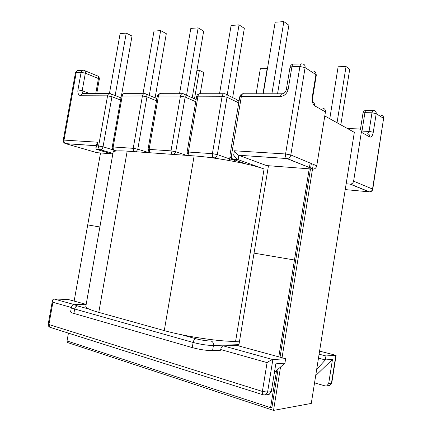 <?xml version="1.0" encoding="UTF-8"?>
<svg xmlns="http://www.w3.org/2000/svg" width="432" height="432" viewBox="0 0 432 432"><rect width="100%" height="100%" fill="white"/><g stroke="black" fill="none" stroke-linecap="round" stroke-linejoin="round"><path stroke-width="0.65" d="M312.52 102.19C314.113 102.681 314.815 103.88 314.631 105.781L325.447 111.904C325.598 109.804 324.74 108.61 322.871 108.329M325.447 111.904L316.753 165.791L290.817 154.98L305.095 67.608L315.916 74.612L312.363 96.503L312.752 97.097L312.482 102.011M286.33 89.651L288.23 89.051L291.902 66.728L299.9 66.517L285.574 153.976L234.403 150.773C235.856 152.944 237.276 154.435 238.669 155.25L286.864 158.549L313.292 169.117C315.128 168.885 316.278 167.773 316.753 165.791M312.968 169.106L266.555 165.58L238.831 155.32L238.108 159.635L264.087 168.993C250.673 163.949 215.266 157.286 194.125 155.909L127.181 151.135C118.6 150.563 113.929 150.86 113.168 152.021L113.098 152.399M96.217 145.73L65.723 143.678L96.914 152.685L111.294 153.776M52.537 300.062L52.909 302.27L48.913 324.524L48.211 324.14L52.537 300.062L53.762 298.917L68.688 299.614L86.179 304.382M112.779 154.213L96.579 149.402M50.506 327.461L49.847 327.251L48.913 324.524L262.391 391.43L267.079 362.61L220.682 349.542L220.558 350.26L212.582 350.595L213.435 345.476C207.484 345.438 200.713 344.434 193.12 342.463L192.256 347.598L73.883 313.432C71.766 312.811 70.67 312.293 70.594 311.872L70.616 311.758M192.256 347.598C199.843 349.607 206.62 350.606 212.582 350.595M109.436 93.55L120.123 33.572L126.247 33.124L115.15 95.548M126.247 33.124L132.025 36.061L121.516 95.353M143.008 93.668L153.997 31.093L160.639 30.607L149.294 95.413M160.639 30.607L166.309 33.696L155.104 97.843M179.539 93.706L190.82 28.404L198.164 27.864L186.559 95.245M198.164 27.864L203.672 31.115L192.224 97.778M95.737 93.62L98.437 78.554L85.347 73.175L82.188 90.698L77.944 89.867L81.113 72.333L76.248 72.463L64.001 140.098L97.702 142.209L96.439 144.466M97.702 142.209L97.049 145.886L95.818 147.955L96.395 149.386L100.3 149.72L112.914 153.441M274.423 372.449L284.931 363.118L275.816 363.836L271.312 391.624L269.147 394.4L268.331 394.519M345.238 189.594L369.144 191.83L350.077 184.118L346.162 183.773M350.077 184.118L350.384 184.129C352.102 183.94 353.176 182.952 353.608 181.154L372.535 189.038L383.6 118.422L376.207 113.638L373.286 132.235L369.058 131.393L371.99 112.779L364.91 112.649L362.048 130.734M367.373 133.774C369.101 134.071 369.905 135.151 369.787 137.014L361.352 132.241L353.608 181.154M361.352 132.241C361.476 130.329 360.661 129.227 358.906 128.936L347.468 128.536M314.55 382.865L325.226 385.949L326.722 385.949L328.682 383.53L331.463 383.135L335.848 355.282L325.944 355.957L325.318 359.942L332.489 359.375L328.682 383.53M194.497 98.798L199.384 70.286L203.812 72.533L200.205 93.625M199.384 70.286L196.933 70.346M256.149 93.782L260.329 68.742L267.181 68.564L262.985 93.787M316.694 369.365L325.318 359.942L318.476 358.144M267.079 362.61C269.509 360.866 271.436 359.861 272.857 359.591L285.644 358.717L284.931 363.118M220.682 349.542C221.168 347.355 222.053 346.135 223.333 345.875L236.855 345.427L285.644 358.717M277.549 93.803L288.878 25.234L283.851 21.6L271.895 93.798M283.851 21.6L275.152 22.237L263.255 93.787M232.654 97.583L244.339 28.307L239.036 24.878L227.194 94.932M239.036 24.878L231.115 25.456L219.526 93.744M234.403 150.773L233.68 155.088C235.116 157.253 236.536 158.744 237.935 159.559L232.972 159.262L245.857 163.917M315.7 375.613L332.489 359.375M319.102 354.186L325.944 355.957M329.778 118.724L338.132 66.766L346.048 66.566L349.72 69.223L340.821 124.853M346.048 66.566L337.041 122.753M319.588 351.124L336.107 355.352L331.787 382.914L329.513 385.538L328.774 385.646M239.517 341.204L235.607 341.302C221.081 341.874 184.939 336.496 164.279 330.604L98.793 312.385C90.423 310.009 86.081 308.092 85.779 306.639L85.849 306.229M100.526 152.96L87.712 224.91L99.889 226.978L87.712 224.91L74.142 301.099M68.434 333.137L67.041 340.972L270.572 407.651L271.917 407.408L278.1 369.182M278.791 356.848L294.462 260.005L295.72 260.221L254.043 253.147L238.734 345.94M270.572 407.651L276.577 370.537M310.154 163.037L309.404 167.665M309.215 168.82L294.462 260.005L254.043 253.147L268.466 165.726M67.273 341.048L67.041 342.371L273.526 410.4L311.283 403.418L354.326 132.349L324.794 115.96M273.526 410.4L280.535 367.022M282.037 357.734L312.514 169.074M312.541 168.934L313.281 164.344M280.039 357.188L310.489 168.917M310.613 168.156L311.359 163.539M157.28 96.347L158.414 96.028L149.11 149.391L170.996 150.865L180.452 96.109L158.414 96.028C158.879 94.144 159.759 93.366 161.066 93.685L181.985 93.706M143.959 93.668L124.918 93.652C123.584 93.344 122.693 94.09 122.24 95.893L113.184 146.972L133.218 148.322L142.414 95.969L121.279 96.109L112.244 147.042L113.184 146.972C112.984 148.781 113.476 150.028 114.669 150.703L115.819 151.06M97.049 145.886L98.615 145.989L107.563 95.839L80.968 95.737C78.554 95.369 77.544 93.415 77.944 89.867M117.137 150.93L114.021 150.46M222.156 340.772L211.124 341.021C212.857 341.728 213.624 343.213 213.435 345.476L238.945 344.666M86.114 304.738L78.17 304.42C74.326 304.355 74.137 304.852 77.593 305.921L89.165 309.128M181.024 334.616L195.95 338.758C201.62 340.205 206.674 340.961 211.124 341.021M195.95 338.758C194.573 339.001 193.633 340.238 193.12 342.463L74.671 308.999L73.883 313.432M77.593 305.921C76.135 306.056 75.157 307.082 74.671 308.999C72.554 308.389 71.458 307.886 71.377 307.487L52.909 302.27M53.762 298.917L74.304 304.603M120.577 100.057L111.947 96.698L103.032 146.81L113.179 149.866M156.497 100.807L146.961 96.865L137.792 149.175L148.932 152.69M83.165 93.512C82.318 93.042 81.994 92.102 82.188 90.698L89.851 93.614M65.075 143.456L65.556 143.624C64.33 142.981 63.812 141.804 64.001 140.098L63.256 140.168L75.476 72.689L76.248 72.463C76.669 70.832 77.528 70.151 78.829 70.411L82.539 70.303M96.73 93.62L99.311 79.218L98.437 78.554C98.626 76.891 98.15 75.956 97.016 75.74L84.764 70.664M83.689 70.27C82.393 70.006 81.535 70.697 81.113 72.333L85.347 73.175C85.547 71.48 85.072 70.529 83.938 70.324L83.689 70.27M96.395 149.386L100.462 149.72C101.747 149.531 102.605 148.559 103.032 146.81L98.615 145.989C98.415 147.771 98.917 148.991 100.121 149.656L112.919 153.403M109.112 93.636L83.662 93.609C82.318 93.317 81.416 94.025 80.968 95.737M107.563 95.839L111.947 96.698C112.147 94.878 111.602 93.863 110.327 93.652L110.246 93.636C108.907 93.334 108.011 94.068 107.563 95.839M171.715 154.31L170.996 150.865L175.743 151.756L185.171 97.049L195.734 101.731M149.855 152.755L149.11 149.391L148.009 149.472L149.342 152.717M148.003 149.515L157.291 96.277C157.631 94.808 158.544 93.933 160.034 93.658M180.452 96.109C180.916 94.181 181.796 93.377 183.082 93.706L183.173 93.728C184.696 93.96 185.36 95.067 185.171 97.049L180.452 96.109M112.244 147.074L112.244 147.042C112.099 148.867 112.909 150.088 114.669 150.703L117.531 150.908M136.237 151.783L137.792 149.175L133.218 148.322L133.979 151.621M121.268 96.158L121.279 96.109C121.597 94.727 122.461 93.901 123.86 93.625M142.414 95.969L146.961 96.865C147.155 94.964 146.556 93.906 145.163 93.69L145.082 93.668C143.764 93.355 142.873 94.122 142.414 95.969M70.594 311.872L71.393 307.384M71.377 307.487C71.593 306.423 72.268 305.564 73.397 304.906L78.17 304.42M230.051 156.497L229.64 158.954L217.339 154.586L227.032 97.249C227.216 95.175 226.476 94.014 224.807 93.771L224.705 93.749C223.457 93.404 222.604 94.246 222.129 96.266L212.404 153.657L188.39 152.037L197.964 96.179L222.129 96.266L227.032 97.249L238.761 102.897M223.333 345.875L272.857 359.591L267.575 392.153L271.312 391.624M233.68 155.088L231.53 154.942L241.375 96.341L280.454 96.487C284.488 96.055 287.08 93.577 288.23 89.051M211.021 157.685L214.796 158.204M314.631 105.781C312.611 104.161 311.855 101.066 312.363 96.503M186.613 155.374L175.743 151.756L174.074 154.478M313.475 71.048C315.274 71.361 316.089 72.549 315.916 74.612L316.294 75.276L312.779 96.914M238.669 155.25L286.718 158.479C285.698 157.691 285.314 156.19 285.574 153.976L290.817 154.98C290.309 157.097 289.105 158.285 287.199 158.555L313.292 169.117M305.095 67.608L299.9 66.517C300.348 64.417 301.126 63.547 302.227 63.898L302.627 63.968C304.452 64.276 305.273 65.491 305.095 67.608M301.239 63.925L294.246 64.13C293.134 63.779 292.351 64.649 291.902 66.728L289.985 67.451M281.923 93.809L243.918 93.771C242.698 93.415 241.85 94.273 241.375 96.341L239.803 96.676L229.991 155.05L231.53 154.942C231.293 157.021 231.714 158.436 232.805 159.192L231.449 158.571M237.935 159.559L232.805 159.192C230.785 158.528 229.846 157.145 229.991 155.05L229.981 155.131M293.317 64.12C291.53 64.438 290.428 65.48 290.018 67.252L286.362 89.478C285.406 92.788 283.586 93.555 282.922 93.809C281.756 93.442 280.935 94.333 280.454 96.487M243.896 163.166L245.09 163.593M242.951 93.739C241.245 94.014 240.197 94.997 239.803 96.676L239.782 96.806M241.774 162.41L241.936 163.048M229.057 160.504L229.64 158.954L234.43 159.856L234.382 161.498M210.033 157.556L213.721 157.82C212.609 157.081 212.171 155.693 212.404 153.657L217.339 154.586C216.864 156.557 215.806 157.658 214.153 157.896L215.233 158.269M226.438 94.559L236.828 99.614L238.993 101.509M223.641 93.749L200.572 93.728C199.303 93.388 198.434 94.208 197.964 96.179L196.641 96.466L187.094 152.134L188.39 152.037L189.086 155.552M188.487 155.509L187.088 152.194M199.562 93.695C197.98 93.976 197.003 94.9 196.641 96.466L196.625 96.563M369.787 137.014C371.38 137.506 372.546 135.913 373.286 132.235M362.804 131.166L369.058 131.393L367.767 133.834M376.207 113.638L371.99 112.779C372.346 111.019 372.902 110.246 373.664 110.457L373.972 110.511C375.592 110.835 376.337 111.883 376.207 113.638M350.384 184.129L369.436 191.84C371.234 191.813 372.341 190.955 372.757 189.259L372.535 189.038C372.125 190.744 371.093 191.673 369.436 191.84L369.511 191.846M381.391 115.349C382.984 115.679 383.724 116.699 383.6 118.422L372.767 189.184M366.093 110.322C364.43 110.5 363.409 111.386 363.026 112.979L364.91 112.649C365.261 110.9 365.823 110.128 366.595 110.344L373.14 110.452M360.407 129.514L363.004 113.125M267.575 392.153L262.391 391.43C262.165 393.077 262.386 394.195 263.061 394.772L265.388 394.951L267.575 392.153M264.352 395.059L269.147 394.4M263.596 394.951L49.847 327.251C48.6 326.592 48.049 325.555 48.211 324.14M127.181 151.135L98.793 312.385M194.125 155.909L164.279 330.604M264.087 168.993L235.607 341.302M63.256 140.168C63.11 141.88 63.877 143.03 65.556 143.624L96.223 145.681M77.749 70.416L75.476 72.689M99.317 79.18C99.463 77.868 98.971 76.831 97.837 76.081M95.818 147.955L96.471 144.288M111.283 94.03L120.971 97.843M146.297 94.16L156.886 98.588M86.114 304.733L78.143 304.414M316.327 75.055L315.619 72.457M244.085 163.237L244.393 163.588M239.166 100.462L238.221 100.175M196.117 99.522L184.523 94.333M383.816 118.643L383.335 116.667M326.722 385.949L329.513 385.538L331.771 383.027M113.168 152.021L85.779 306.639"/></g></svg>
